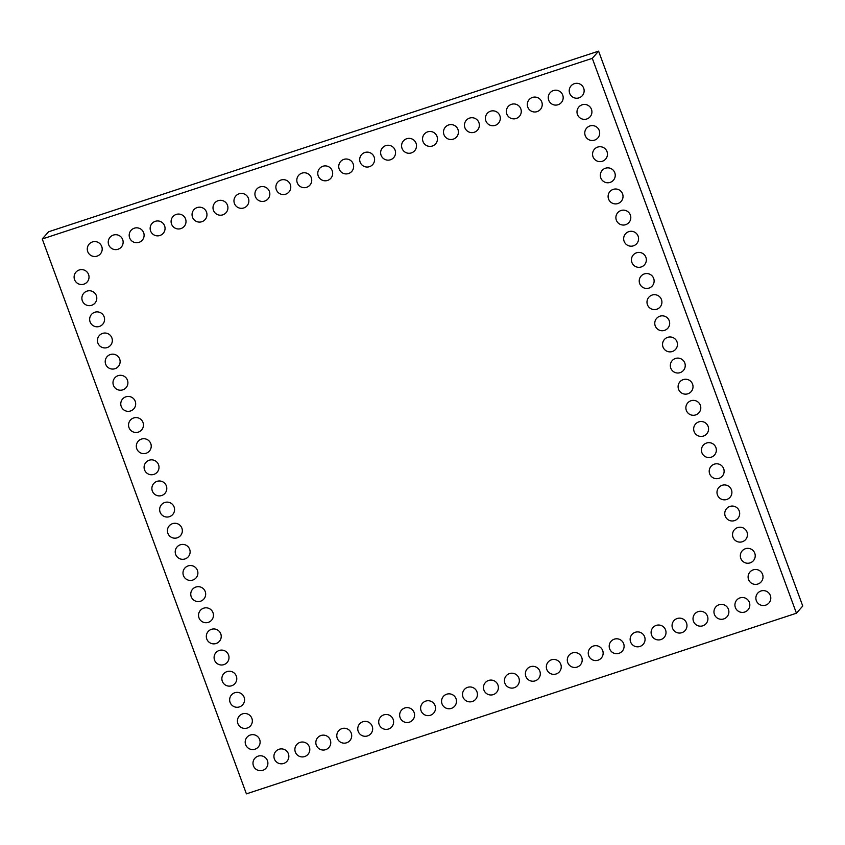 <?xml version="1.0" encoding="UTF-8"?>
<svg xmlns="http://www.w3.org/2000/svg" width="845" height="845" viewBox="0 0 845 845"><rect width="100%" height="100%" fill="white"/><g stroke="black" fill="none" stroke-linecap="round" stroke-linejoin="round"><path stroke-width="1.27" d="M42.25 238.987L48.556 231.783L598.598 51.144L802.75 606.013L796.444 613.216L246.402 793.856L42.25 238.987L592.292 58.347L598.598 51.144M592.292 58.347L796.444 613.216M87.732 251.62A7.468 7.468 0 0 0 100.471 253.827A7.468 7.468 0 0 0 96.013 241.691A7.468 7.468 0 0 0 87.732 251.62M74.561 279.642A7.468 7.468 0 0 0 87.299 281.85A7.468 7.468 0 0 0 82.831 269.713A7.468 7.468 0 0 0 74.561 279.642M108.688 244.744A7.468 7.468 0 0 0 121.426 246.941A7.468 7.468 0 0 0 116.959 234.815A7.468 7.468 0 0 0 108.688 244.744M82.335 300.778A7.468 7.468 0 0 0 95.073 302.985A7.468 7.468 0 0 0 90.605 290.849A7.468 7.468 0 0 0 82.335 300.778M129.644 237.857A7.468 7.468 0 0 0 142.382 240.064A7.468 7.468 0 0 0 137.915 227.928A7.468 7.468 0 0 0 129.644 237.857M150.6 230.981A7.468 7.468 0 0 0 163.338 233.178A7.468 7.468 0 0 0 158.871 221.052A7.468 7.468 0 0 0 150.6 230.981M171.546 224.094A7.468 7.468 0 0 0 184.284 226.302A7.468 7.468 0 0 0 179.827 214.165A7.468 7.468 0 0 0 171.546 224.094M90.109 321.924A7.468 7.468 0 0 0 102.847 324.121A7.468 7.468 0 0 0 98.39 311.985A7.468 7.468 0 0 0 90.109 321.924M97.893 343.059A7.468 7.468 0 0 0 110.621 345.256A7.468 7.468 0 0 0 106.164 333.131A7.468 7.468 0 0 0 97.893 343.059M105.667 364.195A7.468 7.468 0 0 0 118.406 366.392A7.468 7.468 0 0 0 113.938 354.266A7.468 7.468 0 0 0 105.667 364.195M192.502 217.218A7.468 7.468 0 0 0 205.24 219.415A7.468 7.468 0 0 0 200.783 207.289A7.468 7.468 0 0 0 192.502 217.218M213.458 210.331A7.468 7.468 0 0 0 226.196 212.539A7.468 7.468 0 0 0 221.728 200.402A7.468 7.468 0 0 0 213.458 210.331M234.414 203.455A7.468 7.468 0 0 0 247.152 205.652A7.468 7.468 0 0 0 242.684 193.526A7.468 7.468 0 0 0 234.414 203.455M255.37 196.568A7.468 7.468 0 0 0 268.108 198.776A7.468 7.468 0 0 0 263.64 186.639A7.468 7.468 0 0 0 255.37 196.568M276.326 189.692A7.468 7.468 0 0 0 289.053 191.889A7.468 7.468 0 0 0 284.596 179.763A7.468 7.468 0 0 0 276.326 189.692M297.271 182.805A7.468 7.468 0 0 0 310.009 185.013A7.468 7.468 0 0 0 305.552 172.876A7.468 7.468 0 0 0 297.271 182.805M113.441 385.331A7.468 7.468 0 0 0 126.18 387.538A7.468 7.468 0 0 0 121.722 375.402A7.468 7.468 0 0 0 113.441 385.331M121.226 406.466A7.468 7.468 0 0 0 133.954 408.674A7.468 7.468 0 0 0 129.496 396.537A7.468 7.468 0 0 0 121.226 406.466M129 427.612A7.468 7.468 0 0 0 141.738 429.809A7.468 7.468 0 0 0 137.27 417.683A7.468 7.468 0 0 0 129 427.612M136.774 448.748A7.468 7.468 0 0 0 149.512 450.945A7.468 7.468 0 0 0 145.044 438.819A7.468 7.468 0 0 0 136.774 448.748M144.548 469.883A7.468 7.468 0 0 0 157.286 472.08A7.468 7.468 0 0 0 152.829 459.955A7.468 7.468 0 0 0 144.548 469.883M152.332 491.019A7.468 7.468 0 0 0 165.071 493.226A7.468 7.468 0 0 0 160.603 481.09A7.468 7.468 0 0 0 152.332 491.019M318.227 175.929A7.468 7.468 0 0 0 330.965 178.126A7.468 7.468 0 0 0 326.497 166A7.468 7.468 0 0 0 318.227 175.929M339.183 169.042A7.468 7.468 0 0 0 351.921 171.239A7.468 7.468 0 0 0 347.453 159.113A7.468 7.468 0 0 0 339.183 169.042M360.139 162.166A7.468 7.468 0 0 0 372.877 164.363A7.468 7.468 0 0 0 368.409 152.237A7.468 7.468 0 0 0 360.139 162.166M381.095 155.279A7.468 7.468 0 0 0 393.823 157.476A7.468 7.468 0 0 0 389.365 145.351A7.468 7.468 0 0 0 381.095 155.279M402.04 148.403A7.468 7.468 0 0 0 414.779 150.6A7.468 7.468 0 0 0 410.321 138.464A7.468 7.468 0 0 0 402.04 148.403M422.996 141.516A7.468 7.468 0 0 0 435.735 143.713A7.468 7.468 0 0 0 431.277 131.588A7.468 7.468 0 0 0 422.996 141.516M443.952 134.64A7.468 7.468 0 0 0 456.691 136.837A7.468 7.468 0 0 0 452.223 124.701A7.468 7.468 0 0 0 443.952 134.64M464.908 127.753A7.468 7.468 0 0 0 477.647 129.95A7.468 7.468 0 0 0 473.179 117.825A7.468 7.468 0 0 0 464.908 127.753M485.864 120.877A7.468 7.468 0 0 0 498.592 123.074A7.468 7.468 0 0 0 494.135 110.938A7.468 7.468 0 0 0 485.864 120.877M506.81 113.99A7.468 7.468 0 0 0 519.548 116.187A7.468 7.468 0 0 0 515.091 104.062A7.468 7.468 0 0 0 506.81 113.99M527.766 107.104A7.468 7.468 0 0 0 540.504 109.311A7.468 7.468 0 0 0 536.047 97.175A7.468 7.468 0 0 0 527.766 107.104M548.722 100.228A7.468 7.468 0 0 0 561.46 102.425A7.468 7.468 0 0 0 556.992 90.299A7.468 7.468 0 0 0 548.722 100.228M569.678 93.341A7.468 7.468 0 0 0 582.416 95.548A7.468 7.468 0 0 0 577.948 83.412A7.468 7.468 0 0 0 569.678 93.341M577.452 114.487A7.468 7.468 0 0 0 590.19 116.684A7.468 7.468 0 0 0 585.722 104.548A7.468 7.468 0 0 0 577.452 114.487M585.226 135.623A7.468 7.468 0 0 0 597.964 137.819A7.468 7.468 0 0 0 593.507 125.694A7.468 7.468 0 0 0 585.226 135.623M593.01 156.758A7.468 7.468 0 0 0 605.749 158.955A7.468 7.468 0 0 0 601.281 146.829A7.468 7.468 0 0 0 593.01 156.758M600.784 177.894A7.468 7.468 0 0 0 613.523 180.101A7.468 7.468 0 0 0 609.055 167.965A7.468 7.468 0 0 0 600.784 177.894M608.558 199.029A7.468 7.468 0 0 0 621.297 201.237A7.468 7.468 0 0 0 616.839 189.1A7.468 7.468 0 0 0 608.558 199.029M616.343 220.175A7.468 7.468 0 0 0 629.081 222.372A7.468 7.468 0 0 0 624.613 210.247A7.468 7.468 0 0 0 616.343 220.175M624.117 241.311A7.468 7.468 0 0 0 636.855 243.508A7.468 7.468 0 0 0 632.387 231.382A7.468 7.468 0 0 0 624.117 241.311M631.891 262.446A7.468 7.468 0 0 0 644.629 264.643A7.468 7.468 0 0 0 640.172 252.518A7.468 7.468 0 0 0 631.891 262.446M639.676 283.582A7.468 7.468 0 0 0 652.403 285.79A7.468 7.468 0 0 0 647.946 273.653A7.468 7.468 0 0 0 639.676 283.582M647.45 304.728A7.468 7.468 0 0 0 660.188 306.925A7.468 7.468 0 0 0 655.72 294.789A7.468 7.468 0 0 0 647.45 304.728M655.224 325.864A7.468 7.468 0 0 0 667.962 328.061A7.468 7.468 0 0 0 663.494 315.935A7.468 7.468 0 0 0 655.224 325.864M662.998 346.999A7.468 7.468 0 0 0 675.736 349.196A7.468 7.468 0 0 0 671.279 337.07A7.468 7.468 0 0 0 662.998 346.999M160.106 512.165A7.468 7.468 0 0 0 172.845 514.362A7.468 7.468 0 0 0 168.377 502.226A7.468 7.468 0 0 0 160.106 512.165M167.88 533.301A7.468 7.468 0 0 0 180.619 535.498A7.468 7.468 0 0 0 176.161 523.372A7.468 7.468 0 0 0 167.88 533.301M175.665 554.436A7.468 7.468 0 0 0 188.403 556.633A7.468 7.468 0 0 0 183.935 544.507A7.468 7.468 0 0 0 175.665 554.436M183.439 575.572A7.468 7.468 0 0 0 196.177 577.769A7.468 7.468 0 0 0 191.709 565.643A7.468 7.468 0 0 0 183.439 575.572M191.213 596.707A7.468 7.468 0 0 0 203.951 598.915A7.468 7.468 0 0 0 199.494 586.779A7.468 7.468 0 0 0 191.213 596.707M198.998 617.853A7.468 7.468 0 0 0 211.725 620.05A7.468 7.468 0 0 0 207.268 607.914A7.468 7.468 0 0 0 198.998 617.853M206.771 638.989A7.468 7.468 0 0 0 219.51 641.186A7.468 7.468 0 0 0 215.042 629.06A7.468 7.468 0 0 0 206.771 638.989M214.545 660.125A7.468 7.468 0 0 0 227.284 662.322A7.468 7.468 0 0 0 222.816 650.196A7.468 7.468 0 0 0 214.545 660.125M222.319 681.26A7.468 7.468 0 0 0 235.058 683.457A7.468 7.468 0 0 0 230.6 671.331A7.468 7.468 0 0 0 222.319 681.26M230.104 702.396A7.468 7.468 0 0 0 242.842 704.603A7.468 7.468 0 0 0 238.374 692.467A7.468 7.468 0 0 0 230.104 702.396M237.878 723.542A7.468 7.468 0 0 0 250.616 725.739A7.468 7.468 0 0 0 246.148 713.602A7.468 7.468 0 0 0 237.878 723.542M245.652 744.677A7.468 7.468 0 0 0 258.39 746.874A7.468 7.468 0 0 0 253.933 734.749A7.468 7.468 0 0 0 245.652 744.677M253.437 765.813A7.468 7.468 0 0 0 266.175 768.01A7.468 7.468 0 0 0 261.707 755.884A7.468 7.468 0 0 0 253.437 765.813M274.382 758.937A7.468 7.468 0 0 0 287.12 761.134A7.468 7.468 0 0 0 282.663 748.997A7.468 7.468 0 0 0 274.382 758.937M295.338 752.05A7.468 7.468 0 0 0 308.076 754.247A7.468 7.468 0 0 0 303.619 742.121A7.468 7.468 0 0 0 295.338 752.05M316.294 745.163A7.468 7.468 0 0 0 329.032 747.371A7.468 7.468 0 0 0 324.564 735.235A7.468 7.468 0 0 0 316.294 745.163M337.25 738.287A7.468 7.468 0 0 0 349.988 740.484A7.468 7.468 0 0 0 345.52 728.358A7.468 7.468 0 0 0 337.25 738.287M358.206 731.4A7.468 7.468 0 0 0 370.944 733.608A7.468 7.468 0 0 0 366.476 721.472A7.468 7.468 0 0 0 358.206 731.4M379.162 724.524A7.468 7.468 0 0 0 391.89 726.721A7.468 7.468 0 0 0 387.433 714.595A7.468 7.468 0 0 0 379.162 724.524M400.107 717.637A7.468 7.468 0 0 0 412.846 719.845A7.468 7.468 0 0 0 408.388 707.709A7.468 7.468 0 0 0 400.107 717.637M421.063 710.761A7.468 7.468 0 0 0 433.802 712.958A7.468 7.468 0 0 0 429.334 700.832A7.468 7.468 0 0 0 421.063 710.761M442.019 703.874A7.468 7.468 0 0 0 454.758 706.082A7.468 7.468 0 0 0 450.29 693.946A7.468 7.468 0 0 0 442.019 703.874M462.975 696.998A7.468 7.468 0 0 0 475.714 699.195A7.468 7.468 0 0 0 471.246 687.069A7.468 7.468 0 0 0 462.975 696.998M483.931 690.111A7.468 7.468 0 0 0 496.659 692.319A7.468 7.468 0 0 0 492.202 680.183A7.468 7.468 0 0 0 483.931 690.111M670.782 368.135A7.468 7.468 0 0 0 683.52 370.332A7.468 7.468 0 0 0 679.053 358.206A7.468 7.468 0 0 0 670.782 368.135M678.556 389.27A7.468 7.468 0 0 0 691.294 391.478A7.468 7.468 0 0 0 686.827 379.342A7.468 7.468 0 0 0 678.556 389.27M686.33 410.416A7.468 7.468 0 0 0 699.068 412.613A7.468 7.468 0 0 0 694.611 400.477A7.468 7.468 0 0 0 686.33 410.416M694.115 431.552A7.468 7.468 0 0 0 706.853 433.749A7.468 7.468 0 0 0 702.385 421.623A7.468 7.468 0 0 0 694.115 431.552M701.889 452.688A7.468 7.468 0 0 0 714.627 454.885A7.468 7.468 0 0 0 710.159 442.759A7.468 7.468 0 0 0 701.889 452.688M709.663 473.823A7.468 7.468 0 0 0 722.401 476.031A7.468 7.468 0 0 0 717.944 463.894A7.468 7.468 0 0 0 709.663 473.823M504.877 683.235A7.468 7.468 0 0 0 517.615 685.432A7.468 7.468 0 0 0 513.158 673.307A7.468 7.468 0 0 0 504.877 683.235M525.833 676.349A7.468 7.468 0 0 0 538.571 678.556A7.468 7.468 0 0 0 534.114 666.42A7.468 7.468 0 0 0 525.833 676.349M546.789 669.472A7.468 7.468 0 0 0 559.527 671.669A7.468 7.468 0 0 0 555.059 659.544A7.468 7.468 0 0 0 546.789 669.472M567.745 662.586A7.468 7.468 0 0 0 580.483 664.783A7.468 7.468 0 0 0 576.015 652.657A7.468 7.468 0 0 0 567.745 662.586M588.701 655.709A7.468 7.468 0 0 0 601.429 657.906A7.468 7.468 0 0 0 596.971 645.781A7.468 7.468 0 0 0 588.701 655.709M609.646 648.823A7.468 7.468 0 0 0 622.385 651.02A7.468 7.468 0 0 0 617.927 638.894A7.468 7.468 0 0 0 609.646 648.823M630.602 641.946A7.468 7.468 0 0 0 643.341 644.144A7.468 7.468 0 0 0 638.883 632.007A7.468 7.468 0 0 0 630.602 641.946M717.447 494.959A7.468 7.468 0 0 0 730.175 497.166A7.468 7.468 0 0 0 725.718 485.03A7.468 7.468 0 0 0 717.447 494.959M725.221 516.105A7.468 7.468 0 0 0 737.96 518.302A7.468 7.468 0 0 0 733.492 506.166A7.468 7.468 0 0 0 725.221 516.105M732.995 537.24A7.468 7.468 0 0 0 745.734 539.437A7.468 7.468 0 0 0 741.276 527.312A7.468 7.468 0 0 0 732.995 537.24M651.558 635.06A7.468 7.468 0 0 0 664.297 637.257A7.468 7.468 0 0 0 659.829 625.131A7.468 7.468 0 0 0 651.558 635.06M672.514 628.184A7.468 7.468 0 0 0 685.253 630.381A7.468 7.468 0 0 0 680.785 618.244A7.468 7.468 0 0 0 672.514 628.184M693.47 621.297A7.468 7.468 0 0 0 706.209 623.494A7.468 7.468 0 0 0 701.741 611.368A7.468 7.468 0 0 0 693.47 621.297M740.78 558.376A7.468 7.468 0 0 0 753.508 560.573A7.468 7.468 0 0 0 749.05 548.447A7.468 7.468 0 0 0 740.78 558.376M714.416 614.421A7.468 7.468 0 0 0 727.154 616.618A7.468 7.468 0 0 0 722.697 604.481A7.468 7.468 0 0 0 714.416 614.421M748.554 579.512A7.468 7.468 0 0 0 761.292 581.719A7.468 7.468 0 0 0 756.824 569.583A7.468 7.468 0 0 0 748.554 579.512M735.372 607.534A7.468 7.468 0 0 0 748.11 609.731A7.468 7.468 0 0 0 743.653 597.605A7.468 7.468 0 0 0 735.372 607.534M756.328 600.647A7.468 7.468 0 0 0 769.066 602.855A7.468 7.468 0 0 0 764.598 590.718A7.468 7.468 0 0 0 756.328 600.647"/></g></svg>
